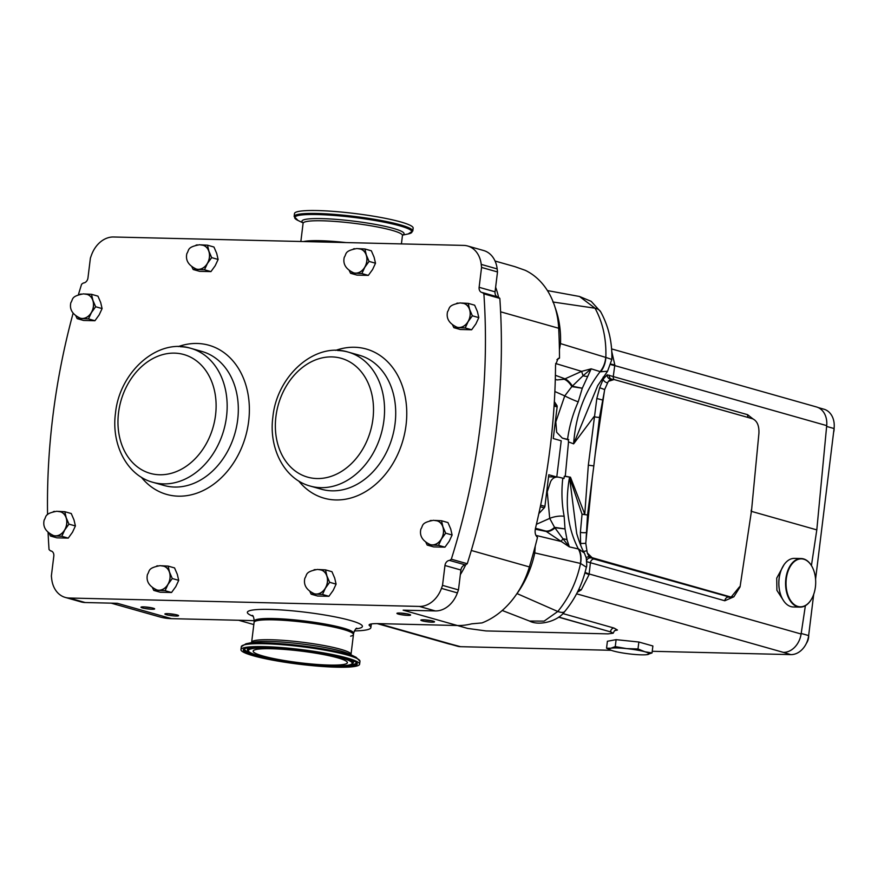 <?xml version="1.0" encoding="UTF-8"?>
<svg xmlns="http://www.w3.org/2000/svg" width="878" height="878" viewBox="0 0 878 878"><rect width="100%" height="100%" fill="white"/><g stroke="black" fill="none" stroke-linecap="round" stroke-linejoin="round"><path stroke-width="1.32" d="M151.993 609.244A6.892 0.856 -173 0 0 154.616 608.794A6.892 0.856 -173 0 0 150.489 607.598A6.892 0.856 -173 0 0 143.63 606.874A6.892 0.856 -173 0 0 141.029 607.126A6.892 0.856 -173 0 0 144.365 608.388A6.892 0.856 -173 0 0 151.993 609.244M175.907 616.027A6.892 0.856 -173 0 0 178.53 615.566A6.892 0.856 -173 0 0 174.404 614.37A6.892 0.856 -173 0 0 167.544 613.656A6.892 0.856 -173 0 0 164.943 613.898A6.892 0.856 -173 0 0 168.291 615.16A6.892 0.856 -173 0 0 175.907 616.027M431.866 622.173A6.892 0.856 -173 0 0 434.489 621.712A6.892 0.856 -173 0 0 430.363 620.516A6.892 0.856 -173 0 0 423.492 619.802A6.892 0.856 -173 0 0 420.902 620.044A6.892 0.856 -173 0 0 424.239 621.306A6.892 0.856 -173 0 0 431.866 622.173M407.952 615.39A6.892 0.856 -173 0 0 410.575 614.94A6.892 0.856 -173 0 0 406.448 613.744A6.892 0.856 -173 0 0 399.578 613.02A6.892 0.856 -173 0 0 396.988 613.272A6.892 0.856 -173 0 0 400.324 614.534A6.892 0.856 -173 0 0 407.952 615.39M814.63 573.367A23.98 14.827 91.4 0 0 812.885 568.329A23.98 14.827 91.4 0 0 793.701 562.129A23.98 14.827 91.4 0 0 787.094 592.299A23.98 14.827 91.4 0 0 812.172 597.907A23.98 14.827 91.4 0 0 814.63 573.367M812.117 598.006A24.31 15.036 -88.6 0 1 812.073 598.105A24.31 15.036 -88.6 0 1 800.023 607.126A24.31 15.036 -88.6 0 1 786.644 592.43A24.31 15.036 -88.6 0 1 801.186 558.54A24.31 15.036 -88.6 0 1 812.787 568.121A24.31 15.036 -88.6 0 1 812.83 568.231M781.661 597.27A23.98 14.827 -88.6 0 1 781.618 597.172A23.98 14.827 -88.6 0 1 779.873 592.134A23.98 14.827 -88.6 0 1 782.32 567.594A23.98 14.827 -88.6 0 1 782.375 567.495M801.186 558.54L794.48 558.375A24.31 15.036 91.4 0 0 782.43 567.397A24.31 15.036 91.4 0 0 779.938 592.266A24.31 15.036 91.4 0 0 781.705 597.38A24.31 15.036 91.4 0 0 793.306 606.972L800.023 607.126M784.032 564.719L776.712 578.163L776.898 590.312L783.955 601.276M273.398 619.835A50.057 6.19 -173 0 0 254.093 622.337A50.057 6.19 7 0 1 273.398 619.835A50.057 6.19 7 0 1 326.012 625.553A50.057 6.19 7 0 1 353.45 634.531A50.057 6.19 -173 0 0 326.012 625.553A50.057 6.19 -173 0 0 273.398 619.835M319.954 240.704A50.057 6.19 -173 0 0 303.503 241.56A50.057 6.19 -173 0 1 346.053 242.58A50.057 6.19 -173 0 0 319.954 240.704M369.77 624.346L369.605 625.718A65.685 8.121 7 0 1 370.878 627.605A65.685 8.121 7 0 1 354.317 630.931M613.118 633.192L610.495 631.721A3.94 3.062 105.8 0 1 614.04 628.055L617.443 630.031L614.841 630.602M613.173 633.126L614.402 630.92A3.94 3.885 -130.6 0 1 617.443 630.031M611.308 650.324L606.544 648.205L610.803 648.227A20.018 2.469 7 0 1 626.53 648.601A20.018 2.469 7 0 1 644.913 651.772A20.018 2.469 7 0 1 647.569 654.56A20.018 2.469 7 0 1 646.647 654.692A20.018 2.469 7 0 1 641.335 654.834A20.018 2.469 7 0 1 631.842 654.187A20.018 2.469 7 0 1 613.459 651.015A20.018 2.469 7 0 1 611.45 650.379A20.018 2.469 7 0 1 610.803 648.227L615.259 646.603L626.53 648.601L637.999 648.963L644.913 651.772L652.036 652.936L646.647 654.692M548.541 476.82L556.773 477.017L561.218 440.789L553.25 438.528L557.135 406.887A2.151 1.668 105.8 0 0 556.817 405.373L554.347 401.641M556.773 477.017L548.794 474.768L544.92 506.376A2.151 1.668 105.8 0 1 544.239 507.857L540.31 506.749M538.84 513.608L544.239 507.857M580.424 563.424L534.779 552.899A85.649 66.476 105.8 0 1 517.021 593.583L557.793 611.494C569.098 597.644 576.692 581.631 580.545 563.456L580.424 563.424A19.711 14.882 -76.5 0 0 578.372 548.969L569.328 546.862L567.056 539.838L565.015 528.918L564.159 516.341C561.777 503.972 561.327 491.241 562.798 478.159L563.983 478.488L564.302 476.271L565.267 476.249A27858.973 17098.732 -91.1 0 1 570.47 477.215L584.77 514.19L588.337 465.175L593.824 465.922L599.509 417.379L604.349 391.533L595.185 454.288M552.822 301.988L595.032 308.211C602.868 322.643 606.468 339.051 605.842 357.434L605.71 357.401A19.711 14.783 106.8 0 1 600.146 371.646C584.364 392.257 575.529 416.326 573.641 443.851A27792.047 17057.652 -91.1 0 1 568.516 441.897L565.267 476.249M568.516 441.897L568.209 439.659A6.574 5.092 105.8 0 1 567.221 439.516L562.326 438.122L567.561 439.34C569.284 426.39 572.84 413.889 578.218 401.839L582.29 388.241L591.19 368.826L581.62 371.361L564.126 379.241L557.014 379.933L555.302 379.307M564.302 476.271L570.47 477.215M502.227 610.484L529.533 621.053L544.119 621.13L557.793 611.494A26.274 7.452 39.9 0 0 564.774 611.461C575.408 598.576 582.597 583.826 586.35 567.188L580.545 563.456A19.711 14.816 -72.7 0 0 578.887 549.112L578.372 548.969C567.682 528.095 564.741 504.191 569.537 477.237L582.037 514.245L584.77 514.19M587.13 376.388A10.514 4.544 -154.4 0 1 583.047 375.751L591.19 368.826L600.662 371.778L607.565 371.218L597.72 385.618L573.641 443.851L594.022 416.622A3.94 0.68 6.7 0 0 599.509 417.379M818.186 407.579L823.959 409.214A19.711 15.288 105.8 0 1 834.067 428.541L815.574 579.173M813.708 594.307L808.649 635.573A19.711 15.288 105.8 0 1 790.782 654.615L652.233 651.289M611.264 650.302L460.511 646.68A19.711 15.288 105.8 0 1 457.526 646.23L450.765 644.32M606.544 648.205L607.4 641.258L616.115 639.656L638.855 642.016L637.999 648.963M616.115 639.656L615.259 646.603M638.855 642.016L652.881 645.988L652.036 652.936M460.511 646.68L452.016 644.408A19.711 15.288 105.8 0 1 449.031 643.969L377.189 623.61M611.593 348.917L816.518 406.964A19.711 15.288 105.8 0 1 826.703 425.621L816.803 529.884L811.426 565.553M805.378 605.677L801.109 634.004A19.711 15.288 105.8 0 1 783.341 652.365L790.782 654.615M460.335 574.64A78.822 61.175 -74.2 0 0 465.702 564.817L465.516 564.949A5.257 4.083 -74.2 0 0 460.906 570.02L458.47 589.895A578.053 448.592 105.8 0 1 457.383 592.891A26.274 20.392 105.8 0 1 435.323 610.934L403.167 610.166L457.372 625.52L379.23 623.643A26.274 3.249 7 0 0 369.089 624.96A26.274 3.249 7 0 0 369.605 625.718M48.092 532.529A578.053 448.592 -74.2 0 0 49.036 549.551L50.474 550.846A5.257 4.083 105.8 0 1 51.111 550.956A5.257 4.083 105.8 0 1 53.81 556.114L51.363 575.99A578.053 448.592 -74.2 0 0 51.703 579.019A26.274 20.392 -74.2 0 0 65.235 597.413A26.274 20.392 -74.2 0 0 69.219 598.017L419.377 606.424A26.274 20.392 -74.2 0 0 441.447 588.381A578.053 448.592 -74.2 0 0 442.523 585.374L444.959 565.509A5.257 4.083 105.8 0 1 449.569 560.427L451.314 559.209A578.053 448.592 -74.2 0 0 483.888 293.867L482.461 292.572L498.55 297.225A78.822 61.175 -74.2 0 0 495.631 287.205L495.06 291.825A5.257 4.083 -74.2 0 0 497.157 296.742M558.627 617.179L610.473 631.864L613.184 633.225L608.125 633.872L485.962 630.931L467.678 628.428L457.405 625.52A78.822 61.175 105.8 0 0 471.662 623.83L481.989 622.919A78.822 61.175 -74.2 0 0 529.39 566.925A571.479 443.5 -74.2 0 0 537.512 537.325L537.193 537.095M739.441 586.899L730.968 597.314L729.695 597.117A3.94 3.062 -74.2 0 0 730.639 596.963L733.854 596.82L740.055 586.921L751.524 510.59L758.921 433.271C759.218 425.6 757.088 420.76 752.523 418.751L614.062 379.537L608.333 381.348L611.011 379.197A3.94 3.633 75.8 0 1 607.203 374.84L603.252 379.066L599.674 387.725L596.82 398.502L588.337 465.175M753.225 419.004L752.523 418.751A3.94 3.062 105.8 0 0 752.216 418.641L753.225 419.004M751.897 418.576A3.94 3.062 105.8 0 1 752.216 418.641L613.755 379.428A3.94 3.062 105.8 0 0 613.151 379.329L613.755 379.428A3.94 3.062 105.8 0 1 614.062 379.537M601.046 413.933L602.67 400.028L596.82 398.502M604.349 391.533L604.646 389.547L599.674 387.725M604.646 389.547L608.333 381.348M588.205 518.536L592.321 477.687L587.525 515.002L585.966 541.232L588.205 518.536L586.394 532.584A3.94 0.669 0.2 0 1 580.391 532.309L582.037 514.245L587.525 515.002M733.854 596.82L730.298 597.249M730.639 596.963L592.178 557.749L587.272 552.92L589.204 556.85A3.94 3.391 -37.9 0 0 586.175 557.64M593.978 559.023L729.695 597.117L589.204 556.85L593.978 559.023A3.94 3.062 -74.2 0 0 590.422 562.699L589.072 574.618L581.269 589.862L577.406 592.211M593.824 465.922L592.321 477.687M585.966 541.232L585.769 543.252A3.94 0.626 -4 0 1 580.577 543.197L580.391 532.309M580.764 545.457L580.577 543.197M585.769 543.252L587.272 552.92M546.39 494.391L550.627 481.561C552.712 477.654 555.84 476.304 560.01 477.5L562.798 478.159M562.326 438.122L556.674 432.316L555.598 419.322M568.746 439.669L567.561 439.34M578.218 401.839A10.514 0.801 -155.8 0 1 564.752 395.901L555.84 421.857M564.159 516.341A10.514 3.227 168.9 0 0 549.705 518.382L547.246 491.856M554.863 391.522L564.752 395.901L571.841 386.605A13.137 6.486 62.3 0 0 564.126 379.241M536.414 524.309L549.705 518.382L554.556 527.349A13.137 7.88 -56.4 0 1 545.501 530.971L535.481 528.271M614.018 379.494A3.94 3.062 105.8 0 1 613.261 376.64L614.82 364.952L611.757 351.54M816.803 529.884L751.107 511.27M555.159 307.651A85.649 66.476 105.8 0 1 560.526 343.287L559.418 349.707M605.71 357.401L559.264 343.221M547.422 290.574L579.48 296.479L595.032 308.211A26.274 12.413 -29.2 0 1 600.695 311.833L600.695 311.833C608.553 326.232 612.284 342.091 611.856 359.431L607.565 371.218M600.662 371.778A19.711 14.937 103.2 0 0 605.842 357.434L611.856 359.431M611.165 364.14A39.411 4.774 -178.1 0 0 614.82 364.952M611.011 364.644A39.411 4.566 -175.9 0 0 614.82 365.61L826.703 425.621M603.175 377.101A39.411 19.107 -155.6 0 0 603.252 379.066A3.94 2.414 27.7 0 0 607.137 382.786M752.94 418.894L747.639 414.701L607.203 374.84M555.62 363.514L581.62 371.361L583.047 375.751L571.841 386.605L582.29 388.241L572.544 386.243A13.137 5.477 59.6 0 0 564.938 378.802L555.39 375.301M611.889 379.142L611.428 379.131A3.94 3.446 110.1 0 1 609.299 375.224M567.056 539.838A10.514 6.607 165.3 0 0 563.017 538.862L569.328 546.862L545.501 530.971M516.966 593.55L516.231 594.636M535.24 546.105L534.779 552.899L533.473 552.624M564.774 611.461L564.774 611.461C557.837 621.492 538.851 626.157 529.533 621.053M578.887 549.112L584.375 553.052L586.186 557.695C586.855 563.852 586.899 567.012 586.35 567.188M584.375 553.063C581.982 549.123 579.414 542.593 576.692 533.462L569.537 477.237M578.701 589.566A39.411 21.05 -128.5 0 1 581.269 589.862M584.924 572.862A39.411 4.928 -167.9 0 0 589.072 574.618M585.066 572.368A39.411 5.158 -170.1 0 0 589.226 573.992L801.109 634.004M733.756 596.853L724.8 600.761L586.416 561.58M724.8 600.761A3.94 3.062 -74.2 0 1 728.356 597.084L729.629 597.281M535.887 535.382L560.746 541.375A13.137 1.438 -59.2 0 0 563.017 538.862L554.556 527.349L565.015 528.918L555.17 527.755A13.137 7.09 -52 0 1 546.193 531.464L535.295 529.193M592.178 557.749A3.94 3.062 -74.2 0 1 591.234 557.903L590.378 557.881A3.94 3.446 -69.9 0 0 586.702 560.471M751.272 510.019L751.129 511.139M111.199 603.153L159.587 616.861A78.822 61.175 -74.2 0 0 171.539 618.661L249.681 620.526A26.274 3.249 -173 0 1 254.28 620.735M171.539 618.661L117.323 603.296L85.166 602.527A26.274 20.392 105.8 0 1 81.182 601.935L65.235 597.413M536.886 536.831L537.512 537.325C535.273 535.481 534.614 532.43 535.503 528.15A571.479 443.5 105.8 0 0 555.533 365.039L558.09 358.498L559.516 358.081A571.479 443.5 -74.2 0 0 558.693 328.262A78.822 61.175 -74.2 0 0 525.285 270.325L515.496 266.868A78.822 61.175 105.8 0 0 513.641 266.297L495.06 261.04M559.516 358.081L556.893 359.706M482.461 292.572A5.257 4.083 105.8 0 1 481.813 292.462A5.257 4.083 105.8 0 1 479.125 287.304L481.561 267.439A578.053 448.592 -74.2 0 0 481.221 264.399A26.274 20.392 -74.2 0 0 467.689 246.005A26.274 20.392 -74.2 0 0 463.705 245.401L113.547 236.994A26.274 20.392 -74.2 0 0 91.488 255.037A578.053 448.592 -74.2 0 0 90.401 258.044L87.965 277.909A5.257 4.083 105.8 0 1 83.355 282.99L81.61 284.209A578.053 448.592 -74.2 0 0 78.383 294.745M350.64 636.166A50.057 6.19 -173 0 0 353.45 634.531L353.614 633.247A50.057 6.19 -173 0 0 326.177 624.258A50.057 6.19 -173 0 0 273.563 618.54A50.057 6.19 -173 0 0 254.247 621.042L251.646 642.246A50.057 6.19 7 0 1 270.951 639.744A50.057 6.19 7 0 1 323.576 645.462A50.057 6.19 7 0 1 351.013 654.439L353.45 634.531M498.55 297.225L499.834 298.388A578.053 448.592 105.8 0 1 496.048 431.35A578.053 448.592 105.8 0 1 467.261 563.72L465.702 564.817M73.083 313.314A578.053 448.592 -74.2 0 0 47.566 514.629M499.834 298.388L483.888 293.867M451.314 559.209L467.261 563.72M481.561 267.439L497.508 271.95L495.631 287.205M467.689 246.005L483.635 250.526A26.274 20.392 105.8 0 1 497.167 268.909A578.053 448.592 105.8 0 1 497.508 271.95M458.47 589.895L442.523 585.374M50.474 550.846L51.714 551.197M465.516 564.949L449.569 560.427M834.1 428.255A10.514 8.154 105.8 0 1 833.573 432.536M808.682 635.299A10.514 8.154 105.8 0 1 806.421 643.278M400.577 613.063A5.586 0.691 -173 0 0 407.14 613.865M424.491 619.835A5.586 0.691 -173 0 0 431.054 620.647M168.532 613.689A5.586 0.691 -173 0 0 175.106 614.501M144.618 606.917A5.586 0.691 -173 0 0 151.181 607.719M238.618 620.263L253.819 624.576M458.876 327.505A12.358 9.592 -74.2 0 0 469.884 316.76A12.358 9.592 -74.2 0 0 463.738 303.448L460.248 302.921C447.363 305.303 450.019 308.277 447.571 311.668C445.991 318.385 449.141 323.565 456.999 327.22A12.358 9.592 -74.2 0 0 458.876 327.505M461.784 303.042A12.479 9.691 105.8 0 1 461.883 303.042A12.479 9.691 105.8 0 1 469.609 309.385A12.479 9.691 105.8 0 1 468.106 321.677L465.197 327.955L471.64 329.777L475.898 323.894L478.806 317.616L477.412 311.602L474.658 305.193L468.215 303.371L469.609 309.385L472.364 315.795L478.806 317.616M465.197 327.955L458.854 327.626A12.479 9.691 105.8 0 1 455.122 326.539M471.64 329.777L460.313 329.502L453.871 327.681L458.854 327.626A12.479 9.691 -74.2 0 0 468.106 321.677L472.364 315.795M456.736 303.283L457.965 303.053M461.883 303.042L468.215 303.371M453.871 327.681L452.642 325.112M432.185 544.887A12.358 9.592 -74.2 0 0 443.192 534.142A12.358 9.592 -74.2 0 0 437.046 520.83L433.556 520.303C420.672 522.684 423.328 525.67 420.88 529.061C419.3 535.778 422.45 540.958 430.308 544.601A12.358 9.592 -74.2 0 0 432.185 544.887M435.093 520.424A12.479 9.691 105.8 0 1 435.181 520.424A12.479 9.691 105.8 0 1 442.918 526.778A12.479 9.691 105.8 0 1 441.414 539.07L438.506 545.337L444.948 547.159L449.207 541.276L452.115 535.009L450.721 528.984L447.967 522.575L441.524 520.753L442.918 526.778L445.673 533.176L452.115 535.009M438.506 545.337L432.163 545.008A12.479 9.691 105.8 0 1 428.431 543.921M444.948 547.159L433.622 546.895L427.18 545.062L432.163 545.008A12.479 9.691 -74.2 0 0 441.414 539.07L445.673 533.176M430.044 520.665L431.274 520.434M435.181 520.424L441.524 520.753M427.18 545.062L425.951 542.505M82.17 318.462A12.358 9.592 -74.2 0 0 93.178 307.717A12.358 9.592 -74.2 0 0 87.032 294.393L83.542 293.867C70.657 296.259 73.313 299.233 70.866 302.625C69.285 309.341 72.435 314.522 80.293 318.176A12.358 9.592 -74.2 0 0 82.17 318.462M85.067 293.987A12.479 9.691 105.8 0 1 85.166 293.998A12.479 9.691 105.8 0 1 92.903 300.342A12.479 9.691 105.8 0 1 91.4 312.634L88.491 318.912L94.934 320.733L99.192 314.84L102.1 308.573L100.696 302.548L97.952 296.149L91.51 294.317L92.903 300.342L95.658 306.751L102.1 308.573M88.491 318.912L82.148 318.582A12.479 9.691 105.8 0 1 78.416 317.496M94.934 320.733L83.608 320.459L77.165 318.637L82.148 318.582A12.479 9.691 -74.2 0 0 91.4 312.634L95.658 306.751M80.03 294.24L81.259 294.009M85.166 293.998L91.51 294.317M77.165 318.637L75.936 316.069M55.479 535.843A12.358 9.592 -74.2 0 0 66.476 525.099A12.358 9.592 -74.2 0 0 60.341 511.786L56.85 511.259C43.966 513.641 46.622 516.615 44.174 520.017C42.594 526.723 45.744 531.914 53.602 535.558A12.358 9.592 -74.2 0 0 55.479 535.843M58.376 511.38A12.479 9.691 105.8 0 1 58.475 511.38A12.479 9.691 105.8 0 1 66.212 517.735A12.479 9.691 105.8 0 1 64.709 530.027L61.8 536.293L68.243 538.115L72.501 532.233L75.409 525.955L74.004 519.941L71.261 513.531L64.818 511.709L66.212 517.735L68.967 524.133L75.409 525.955M61.8 536.293L55.457 535.964A12.479 9.691 105.8 0 1 51.725 534.878M68.243 538.115L56.916 537.841L50.474 536.019L55.457 535.964A12.479 9.691 -74.2 0 0 64.709 530.027L68.967 524.133M53.338 511.622L54.568 511.391M58.475 511.38L64.818 511.709M50.474 536.019L49.245 533.451M198.176 269.327A12.358 9.592 -74.2 0 0 209.183 258.593A12.358 9.592 -74.2 0 0 203.037 245.269L199.558 244.742C186.674 247.135 189.33 250.109 186.882 253.501C185.302 260.217 188.441 265.397 196.31 269.052A12.358 9.592 -74.2 0 0 198.176 269.327M201.084 244.863A12.479 9.691 105.8 0 1 201.183 244.863A12.479 9.691 105.8 0 1 208.92 251.218A12.479 9.691 105.8 0 1 207.406 263.51L204.497 269.776L210.939 271.609L215.209 265.716L218.117 259.449L216.712 253.424L213.958 247.025L207.515 245.192L208.92 251.218L211.675 257.627L218.117 259.449M204.497 269.776L198.165 269.458A12.479 9.691 105.8 0 1 194.433 268.372M210.939 271.609L199.624 271.335L193.182 269.513L198.165 269.458A12.479 9.691 -74.2 0 0 207.406 263.51L211.675 257.627M196.035 245.116L197.276 244.874M201.183 244.863L207.515 245.192M193.182 269.513L191.942 266.945M158.775 590.235A12.358 9.592 -74.2 0 0 169.783 579.491A12.358 9.592 -74.2 0 0 163.637 566.178L160.158 565.651C147.274 568.033 149.929 571.007 147.471 574.41C145.902 581.115 149.041 586.295 156.91 589.95A12.358 9.592 -74.2 0 0 158.775 590.235M161.684 565.772A12.479 9.691 105.8 0 1 161.782 565.772A12.479 9.691 105.8 0 1 169.52 572.116A12.479 9.691 105.8 0 1 168.005 584.408L165.097 590.685L171.539 592.507L175.798 586.625L178.717 580.347L177.312 574.333L174.557 567.923L168.115 566.101L169.52 572.116L172.275 578.525L178.717 580.347M165.097 590.685L158.764 590.356A12.479 9.691 105.8 0 1 155.022 589.27M171.539 592.507L160.224 592.233L153.782 590.411L158.764 590.356A12.479 9.691 -74.2 0 0 168.005 584.408L172.275 578.525M156.635 566.014L157.875 565.783M161.782 565.772L168.115 566.101M153.782 590.411L152.542 587.843M355.568 273.113A12.358 9.592 -74.2 0 0 366.576 262.368A12.358 9.592 -74.2 0 0 360.43 249.056L356.951 248.529C344.066 250.91 346.722 253.885 344.264 257.287C342.694 263.993 345.833 269.173 353.702 272.828A12.358 9.592 -74.2 0 0 355.568 273.113M358.476 248.65A12.479 9.691 105.8 0 1 358.575 248.65A12.479 9.691 105.8 0 1 366.313 254.993A12.479 9.691 105.8 0 1 364.798 267.285L361.89 273.563L368.332 275.385L372.601 269.502L375.51 263.224L374.105 257.21L371.35 250.801L364.908 248.979L366.313 254.993L369.067 261.403L375.51 263.224M361.89 273.563L355.557 273.234A12.479 9.691 105.8 0 1 351.815 272.147M368.332 275.385L357.017 275.11L350.574 273.288L355.557 273.234A12.479 9.691 -74.2 0 0 364.798 267.285L369.067 261.403M353.428 248.891L354.668 248.661M358.575 248.65L364.908 248.979M350.574 273.288L349.334 270.72M316.168 594.011A12.358 9.592 -74.2 0 0 327.176 583.277A12.358 9.592 -74.2 0 0 321.03 569.954L317.551 569.427C304.666 571.808 307.322 574.794 304.864 578.185C303.294 584.902 306.433 590.082 314.291 593.726A12.358 9.592 -74.2 0 0 316.168 594.011M319.076 569.548A12.479 9.691 105.8 0 1 319.175 569.548A12.479 9.691 105.8 0 1 326.912 575.902A12.479 9.691 105.8 0 1 325.398 588.194L322.489 594.461L328.932 596.283L333.19 590.4L336.098 584.133L334.705 578.108L331.95 571.699L325.508 569.877L326.912 575.902L329.656 582.301L336.098 584.133M322.489 594.461L316.157 594.132A12.479 9.691 105.8 0 1 312.414 593.056M328.932 596.283L317.616 596.019L311.174 594.186L316.157 594.132A12.479 9.691 -74.2 0 0 325.398 588.194L329.656 582.301M314.028 569.789L315.268 569.559M319.175 569.548L325.508 569.877M311.174 594.186L309.934 591.629M264.004 646.625A59.781 7.386 7 0 1 326.835 653.462A59.781 7.386 7 0 1 359.607 664.185A59.781 7.386 7 0 1 336.548 667.181A59.781 7.386 7 0 1 273.716 660.344A59.781 7.386 7 0 1 240.945 649.621A59.781 7.386 7 0 1 264.004 646.625M329.074 665.063A47.456 5.861 7 0 1 279.193 659.641A47.456 5.861 7 0 1 253.171 651.114A47.456 5.861 7 0 1 271.478 648.743A47.456 5.861 7 0 1 321.37 654.165A47.456 5.861 7 0 1 347.381 662.681A47.456 5.861 7 0 1 329.074 665.063M412.792 231.024L413.154 228.126A59.781 7.386 -173 0 0 383.368 217.953A59.781 7.386 -173 0 0 294.492 213.552L294.13 216.449L297.938 220.422A59.089 7.298 -173 0 1 315.937 214.517A59.089 7.298 -173 0 1 382.556 221.86A59.089 7.298 -173 0 1 408.149 233.954L412.792 231.024A59.781 7.386 -173 0 0 383.017 220.861A59.781 7.386 -173 0 0 294.13 216.449M335.725 350.377A77.516 60.154 105.8 0 1 354.536 347.26A77.516 60.154 105.8 0 1 406.053 425.062A77.516 60.154 105.8 0 1 335.78 499.944A77.516 60.154 105.8 0 1 298.718 481.001M331.95 490.824A69.625 54.03 -74.2 0 0 393.981 430.308A69.625 54.03 -74.2 0 0 359.354 355.25L348.193 352.089A69.625 54.03 105.8 0 1 383.916 420.397A69.625 54.03 105.8 0 1 320.799 487.663A69.625 54.03 105.8 0 1 310.241 486.072L321.403 489.233A69.625 54.03 -74.2 0 0 331.95 490.824M178.333 346.59A77.516 60.154 105.8 0 1 197.144 343.474A77.516 60.154 105.8 0 1 248.661 421.286A77.516 60.154 105.8 0 1 178.399 496.169A77.516 60.154 105.8 0 1 141.325 477.215M174.568 487.049A69.625 54.03 -74.2 0 0 236.588 426.521A69.625 54.03 -74.2 0 0 201.962 351.474L190.8 348.314A69.625 54.03 105.8 0 1 226.524 416.622A69.625 54.03 105.8 0 1 163.407 483.888A69.625 54.03 105.8 0 1 152.849 482.296L164.01 485.457A69.625 54.03 -74.2 0 0 174.568 487.049M372.941 418.894A61.745 47.917 -74.2 0 0 331.895 356.907A61.745 47.917 -74.2 0 0 275.922 416.567A61.745 47.917 -74.2 0 0 316.969 478.543A61.745 47.917 -74.2 0 0 372.941 418.894M337.635 350.509A69.625 54.03 105.8 0 1 348.193 352.089C314.851 341.553 276.811 376.014 272.882 416.962C268.525 448.285 284.384 479.245 310.241 486.072M215.549 415.118A61.745 47.917 -74.2 0 0 174.502 353.132A61.745 47.917 -74.2 0 0 118.53 412.781A61.745 47.917 -74.2 0 0 159.576 474.768A61.745 47.917 -74.2 0 0 215.549 415.118M180.242 346.722A69.625 54.03 105.8 0 1 190.8 348.314C157.458 337.778 119.419 372.239 115.49 413.176C111.133 444.498 127.003 475.47 152.849 482.296M355.974 628.867A57.937 7.156 -173 0 0 341.718 618.288A57.937 7.156 -173 0 0 269.733 609.42A57.937 7.156 -173 0 0 253.018 616.224M556.817 405.373L554.161 404.615M557.135 406.887L554.073 406.02M544.92 506.376L540.639 505.168M586.493 550.923A3.94 1.624 -10.8 0 0 583.618 551.614M783.341 652.365L576.583 593.802M452.016 644.408L378.637 623.632M562.864 613.557L614.04 628.055M748.396 417.566A3.94 3.062 105.8 0 1 747.639 414.701M610.473 631.864L558.77 617.069M564.774 438.682L568.209 439.659M435.323 610.934L419.377 606.424M85.166 602.527L69.219 598.017M529.39 566.925L471.299 550.473M558.693 328.262L500.614 311.811M497.167 268.909L481.221 264.399M457.383 592.891L441.447 588.381M460.906 570.02L444.959 565.509M479.125 287.304L495.06 291.825M808.649 635.573L801.197 633.466M834.067 428.541L826.626 426.434M254.269 620.9L253.533 620.691M265.43 647.031A57.421 7.101 7 0 1 345.394 657.984A57.421 7.101 7 0 1 335.122 666.775A57.421 7.101 7 0 1 255.169 655.822A57.421 7.101 7 0 1 265.43 647.031M328.185 665.776A56.499 6.98 -173 0 0 334.639 666.018A56.499 6.98 -173 0 0 356.402 662.813C355.107 662.989 361.582 663.142 343.474 657.479C324.992 652.398 288.302 647.481 265.529 647.042C254.521 646.845 247.684 647.371 245.017 648.622L244.391 649.061A56.499 6.98 -173 0 0 271.05 658.763M251.481 647.338A53.404 6.596 7 0 0 247.431 649.654L247.585 650.17A53.196 6.574 7 0 1 268.075 647.163A53.196 6.574 7 0 1 272.048 647.295M329.996 654.406A53.196 6.574 7 0 1 353.033 663.12C351.035 665.414 344.055 666.347 332.093 665.897C301.308 664.953 250.021 657.271 247.585 650.17M331.994 665.886A52.274 6.464 -173 0 0 341.344 657.885A52.274 6.464 -173 0 0 268.558 647.92A52.274 6.464 -173 0 0 259.208 655.921A52.274 6.464 -173 0 0 331.994 665.886M251.525 653.298A56.291 6.958 7 0 1 244.545 648.908M349.949 659.433A53.404 6.596 7 0 1 353.307 662.66L353.329 662.616M245.95 643.783L253.38 642.246A51.44 6.355 7 0 1 269.875 641.445A51.44 6.355 7 0 1 349.323 654.022L356.161 657.315A59.089 7.298 7 0 0 264.904 642.872A59.089 7.298 7 0 0 245.95 643.783L241.307 646.724A59.781 7.386 7 0 1 264.366 643.728A59.781 7.386 7 0 1 327.198 650.565A59.781 7.386 7 0 1 359.969 661.288L356.161 657.315M356.292 662.627A56.291 6.958 7 0 1 348.456 665.195M303.261 222.88A51.44 6.355 -173 0 1 322.577 218.633A51.44 6.355 -173 0 1 378.44 224.977A51.44 6.355 -173 0 1 402.376 235.052L402.453 235.502A50.057 6.19 -173 0 0 377.518 226.985A50.057 6.19 -173 0 0 303.086 223.297L300.858 241.494M356.918 628.264C356.15 627.902 355.041 629.559 353.614 633.247M370.878 627.605L371.328 623.951M579.48 296.479L591.19 301.341L600.695 311.833M615.116 630.437L614.402 630.92M254.247 621.042C253.753 617.113 253.083 615.248 252.249 615.412L252.249 615.423M251.338 642.905L251.646 642.246M359.607 664.185L359.969 661.288M240.945 649.621L241.307 646.724M351.145 655.164L351.013 654.439M303.075 222.902L297.938 220.422M402.563 235.117L408.149 233.954M402.453 235.502L401.422 243.908"/></g></svg>
